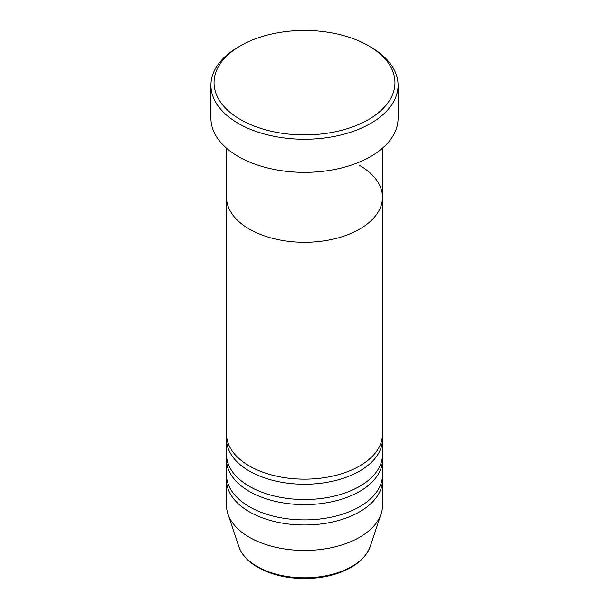 <?xml version="1.0" encoding="UTF-8"?>
<svg xmlns="http://www.w3.org/2000/svg" width="609" height="609" viewBox="0 0 609 609"><rect width="100%" height="100%" fill="white"/><g stroke="black" fill="none" stroke-linecap="round" stroke-linejoin="round"><path stroke-width="0.91" d="M240.54 119.6A90.452 52.222 0 0 0 368.46 119.6A90.452 52.222 0 0 0 368.46 45.744L370.668 47.022A93.573 54.026 180 0 1 398.073 85.222A93.573 54.026 180 0 1 340.309 135.129A93.573 54.026 180 0 1 238.332 123.421A93.573 54.026 180 0 1 210.927 85.222A93.573 54.026 180 0 1 238.332 47.022L240.54 45.744A90.452 52.222 0 0 0 240.54 119.6M226.525 148.193L226.525 197.278A77.975 45.02 0 0 0 249.363 229.113A77.975 45.02 0 0 0 334.341 238.873A77.975 45.02 0 0 0 382.475 197.278L382.475 434.133A77.975 45.02 0 0 1 334.341 475.72A77.975 45.02 0 0 1 249.363 465.961A77.975 45.02 0 0 1 226.525 434.133L226.525 197.278A77.975 45.02 0 0 0 249.363 229.113A77.975 45.02 0 0 0 334.341 238.873A77.975 45.02 0 0 0 382.475 197.278A77.975 45.02 0 0 0 359.637 165.442M210.927 85.222L210.927 118.329A93.573 54.026 0 0 0 238.332 156.528A93.573 54.026 0 0 0 340.309 168.244A93.573 54.026 0 0 0 398.073 118.329L398.073 85.222M370.668 47.022L368.46 45.744A90.452 52.222 0 0 0 240.54 45.744M226.647 436.676A77.975 45.02 0 0 0 226.525 439.226A77.975 45.02 0 0 0 249.363 471.054A77.975 45.02 0 0 0 334.341 480.813A77.975 45.02 0 0 0 382.475 439.226A77.975 45.02 0 0 0 382.353 436.676M226.647 457.047A77.975 45.02 0 0 0 226.525 459.597A77.975 45.02 0 0 0 249.363 491.433A77.975 45.02 0 0 0 334.341 501.192A77.975 45.02 0 0 0 382.475 459.597A77.975 45.02 0 0 0 382.353 457.047M226.525 439.226L226.525 454.504A77.975 45.02 0 0 0 249.363 486.34A77.975 45.02 0 0 0 334.341 496.099A77.975 45.02 0 0 0 382.475 454.504L382.475 439.226M226.647 477.426A77.975 45.02 0 0 0 226.525 479.968A77.975 45.02 0 0 0 249.363 511.804A77.975 45.02 0 0 0 334.341 521.563A77.975 45.02 0 0 0 382.475 479.968A77.975 45.02 0 0 0 382.353 477.426M226.525 459.597L226.525 474.875A77.975 45.02 0 0 0 249.363 506.711A77.975 45.02 0 0 0 334.341 516.47A77.975 45.02 0 0 0 382.475 474.875L382.475 459.597M226.525 479.968L226.525 505.44A77.975 45.02 0 0 0 227.933 513.966A77.975 45.02 0 0 0 249.363 537.275A77.975 45.02 0 0 0 327.353 548.481A77.975 45.02 0 0 0 381.067 513.966A77.975 45.02 0 0 0 382.475 505.44L382.475 479.968M257.196 566.515A66.899 38.626 0 0 0 324.102 576.137A66.899 38.626 0 0 0 370.188 546.524C365.271 559.359 353.304 568.661 334.288 574.432C324.856 577.172 314.883 578.542 304.378 578.55C286.382 578.398 270.845 574.652 257.767 567.329C248.03 561.688 241.712 554.753 238.812 546.524A66.899 38.626 0 0 0 257.196 566.515M382.475 197.278L382.475 148.193M370.188 546.524L381.067 513.966M238.812 546.524L227.933 513.966"/></g></svg>
